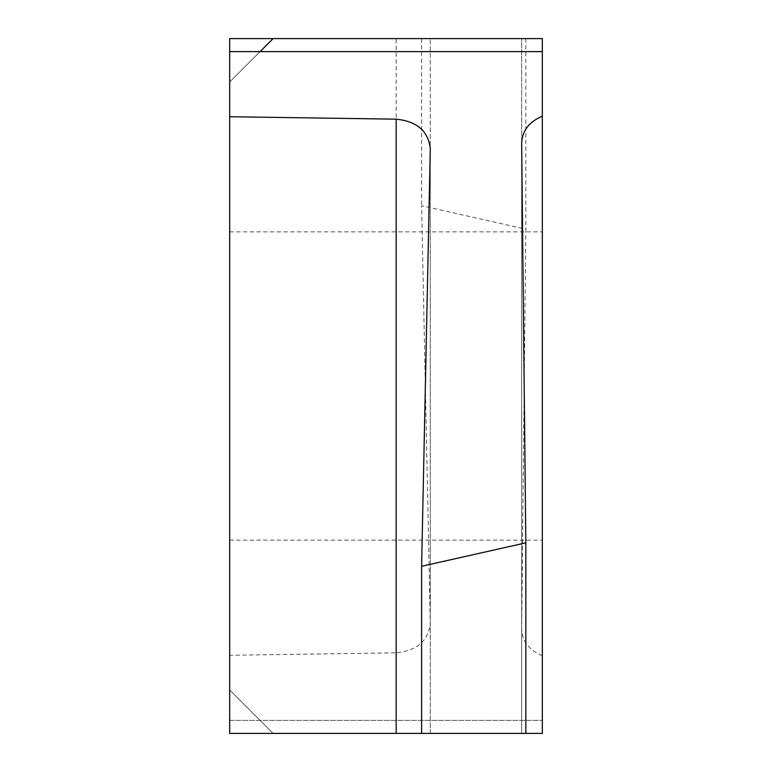 <?xml version="1.0" encoding="UTF-8"?>
<svg xmlns="http://www.w3.org/2000/svg" width="772" height="772" viewBox="0 0 772 772"><rect width="100%" height="100%" fill="white"/><g stroke="black" fill="none" stroke-linecap="round" stroke-linejoin="round"><path stroke-width="0.58" stroke-dasharray="3.86 2.9" d="M542.33 386L542.33 231.841L542.33 386M229.67 386L229.67 231.841L229.67 386M229.67 51.627L229.67 82.025L260.067 51.627L229.67 51.627L229.67 82.025L260.067 51.627L542.33 51.627M229.67 655.274L229.67 38.6L542.33 38.6L542.33 733.4L273.095 733.4L229.67 689.975L229.67 720.372L542.33 720.372L229.67 720.372L229.67 655.274L396.161 652.832L396.161 38.6M229.67 689.975L229.67 733.4L273.095 733.4L229.67 689.975M521.669 143.109L521.669 733.4L525.828 733.4L521.669 733.4L521.669 142.859M430.293 148.311L430.293 733.4L421.608 733.4L430.293 733.4L430.293 148.822M542.33 655.785C529.129 650.236 522.248 641.271 521.669 628.89L525.828 229.149L421.608 205.719L430.293 623.689L430.293 38.6L430.293 623.178C428.45 640.789 417.073 650.671 396.161 652.832M521.669 629.141L521.669 38.6L521.669 629.141M525.828 38.6L525.828 229.149M421.608 38.6L421.608 205.719M229.67 231.841L542.33 231.841L229.67 231.841M229.67 540.159L542.33 540.159L229.67 540.159"/><path stroke-width="1.16" d="M229.67 116.726L229.67 733.4L542.33 733.4L542.33 116.215C529.129 121.764 522.248 130.729 521.669 143.109L525.828 542.851L421.608 566.281L430.293 148.822C428.45 131.211 417.073 121.329 396.161 119.168L229.67 116.726L229.67 38.6L273.095 38.6L260.067 51.627L273.095 38.6L542.33 38.6L542.33 51.627L229.67 51.627M542.33 116.215L542.33 51.627M430.293 148.822L430.293 148.311M525.828 733.4L525.828 542.851M421.608 733.4L421.608 566.281M396.161 119.168L396.161 733.4"/></g></svg>
